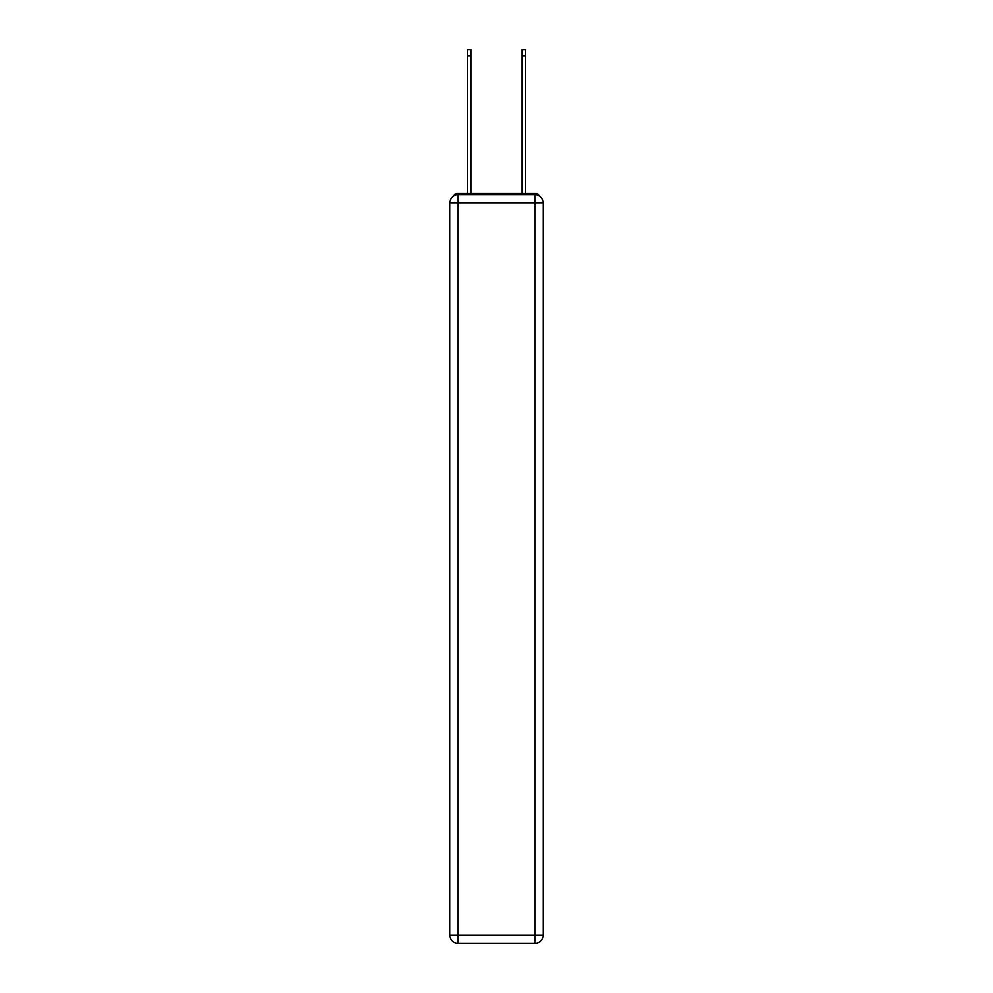 <?xml version="1.0" encoding="UTF-8"?>
<svg xmlns="http://www.w3.org/2000/svg" width="993" height="993" viewBox="0 0 993 993"><rect width="100%" height="100%" fill="white"/><g stroke="black" fill="none" stroke-linecap="round" stroke-linejoin="round"><path stroke-width="1.49" d="M539.857 196.329A5.449 5.449 0 0 0 535.016 193.387L457.984 193.387A5.449 5.449 0 0 0 453.143 196.329M457.984 193.387L467.504 193.387L467.504 49.65L471.042 49.65L471.042 193.387L475.262 193.387M517.738 193.387L521.958 193.387L521.958 49.65L525.496 49.65L525.496 193.387L535.016 193.387M457.984 194.74L535.016 194.74A8.167 8.167 0 0 1 543.183 202.907L543.183 935.183A8.167 8.167 0 0 1 535.016 943.35L457.984 943.35L457.984 935.183L535.016 935.183L535.016 202.907L457.984 202.907L457.984 935.183L449.817 935.183L449.817 202.907L457.984 202.907L457.984 194.74A8.167 8.167 0 0 0 449.817 202.907A8.167 8.167 0 0 1 457.984 194.74M449.817 935.183A8.167 8.167 0 0 0 457.984 943.35A8.167 8.167 0 0 1 449.817 935.183M535.016 943.35A8.167 8.167 0 0 0 543.183 935.183L535.016 935.183L535.016 943.35M543.183 202.907A8.167 8.167 0 0 0 535.016 194.74L535.016 202.907L543.183 202.907M467.504 55.906L471.042 55.906M525.496 55.906L521.958 55.906"/></g></svg>
